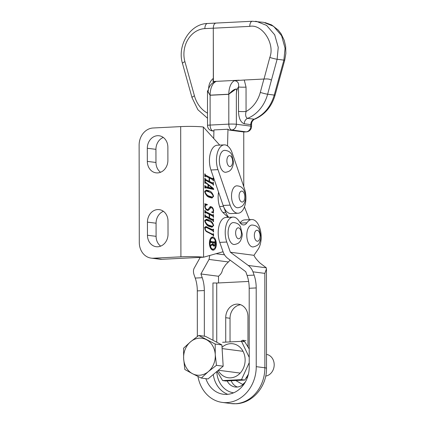 <?xml version="1.0" encoding="UTF-8"?>
<svg xmlns="http://www.w3.org/2000/svg" width="425" height="425" viewBox="0 0 425 425"><rect width="100%" height="100%" fill="white"/><g stroke="black" fill="none" stroke-linecap="round" stroke-linejoin="round"><path stroke-width="0.64" d="M246.792 235.259A10.976 5.738 -92.9 0 1 251.993 225.022C255.595 225.239 258.007 226.706 259.218 229.415L260.913 236.337C261.12 237.819 260.594 240.003 259.319 242.887C258.713 244.795 256.642 246.144 253.093 246.946A10.976 5.738 -92.9 0 1 246.792 235.259M247.977 346.816L247.961 316.593A13.063 11.087 -82.6 0 0 238.531 304.199A13.063 11.087 -82.6 0 0 236.831 304.135A13.063 11.087 -82.6 0 0 225.712 317.709L225.728 342.024M205.875 378.664A26.345 22.36 -82.6 0 0 223.38 394.257A26.345 22.36 -82.6 0 0 226.807 394.395A26.345 22.36 -82.6 0 0 249.231 367.009L249.188 288.283A21.957 11.47 87.1 0 0 247.1 275.458L245.778 271.702L227.885 258.48C225.707 256.822 224.145 254.697 223.189 252.11L219.768 242.383A16.463 8.601 87.1 0 1 218.2 232.762A16.463 8.601 87.1 0 1 226.004 217.446L233.017 217.095A16.463 8.601 -92.9 0 1 239.445 221.802A10.976 5.738 -92.9 0 0 243.732 224.937A10.976 5.738 -92.9 0 0 246.925 222.78A16.463 8.601 -92.9 0 1 251.717 219.539A16.463 8.601 -92.9 0 1 260.504 230.685A16.463 8.601 -92.9 0 1 258.097 249.278L253.98 255.319L230.366 252.232L226.775 242.027A16.463 8.601 -92.9 0 1 225.208 232.411A16.463 8.601 -92.9 0 1 233.017 217.095M197.944 376.444A34.579 29.352 -82.6 0 0 222.317 402.422A34.579 29.352 -82.6 0 0 226.812 402.603A34.579 29.352 -82.6 0 0 256.238 366.658L256.201 287.932A21.957 11.47 87.1 0 0 254.113 275.108L252.955 271.825C252.004 269.238 250.437 267.113 248.258 265.455L230.366 252.232M256.238 366.658L264.871 367.784A10.976 0.887 -0 0 1 266.502 368.247C266.911 386.128 252.928 403.24 235.987 403.75L230.945 403.548A34.579 29.352 -82.6 0 0 235.445 403.729A34.579 29.352 -82.6 0 0 264.871 367.784L264.823 273.376L266.448 268.94L266.252 267.771L259.935 262.985C256.859 259.935 254.92 257.492 254.113 255.643L253.98 255.319M251.717 219.539L244.71 219.89A16.463 8.601 87.1 0 0 240.12 222.833M204.345 336.207L204.319 290.535A21.957 11.47 87.1 0 0 202.231 277.711L200.908 273.96L218.514 276.261L220.495 274.348L221.749 272.409L222.833 268.961L225.664 264.706L230.153 260.158M209.759 255.473L209.042 259.431L200.908 273.96M200.228 257.38L194.193 268.17C193.242 269.987 193.2 272.191 194.066 274.784L195.218 278.067A21.957 11.47 87.1 0 1 197.306 290.886L197.333 336.478M240.656 304.736A13.063 11.087 -82.6 0 0 230.031 318.277L230.042 341.748M231.205 380.858A13.063 11.087 -82.6 0 0 237.368 387.032M218.519 282.949L218.514 276.261M216.755 342.237L216.723 283.039L248.62 281.44M227.205 380.975A13.063 11.087 -82.6 0 0 235.174 387A13.063 11.087 -82.6 0 0 245.14 382.341M247.605 376.911A13.063 11.087 -82.6 0 0 247.908 375.073M216.723 283.039L212.946 282.97L212.978 340.271M228.087 232.815A10.976 5.738 -92.9 0 1 233.293 222.578C236.895 222.796 239.302 224.262 240.513 226.971L242.208 233.893C242.643 235.418 240.778 241.304 239.514 241.979C238.802 243.153 237.097 243.992 234.393 244.502A10.976 5.738 -92.9 0 1 228.087 232.815M234.892 206.438A10.976 5.738 -92.9 0 1 231.598 194.241A10.976 5.738 -92.9 0 1 236.725 185.831C239.424 186.007 241.294 186.761 242.335 188.084C244.2 189.348 246.542 195.936 245.432 199.697C244.232 204.197 243.004 206.975 237.825 207.756A10.976 5.738 -92.9 0 1 234.892 206.438M219.332 160.597A10.976 5.738 -92.9 0 1 224.533 150.36C228.14 150.577 230.547 152.044 231.758 154.753L233.452 161.675C233.888 163.2 232.023 169.086 230.754 169.761C230.047 170.935 228.342 171.774 225.638 172.284A10.976 5.738 -92.9 0 1 219.332 160.597M265.699 376.088A10.976 9.318 -82.6 0 0 274.04 366.748A10.976 9.318 -82.6 0 0 268.935 355.199A10.976 9.318 -82.6 0 0 266.496 354.386M198.714 335.468L190.586 341.769L183.558 348.208L183.653 358.785L184.843 369.506L192.52 373.713L201.296 378.064L208.324 371.625L216.452 365.325L215.262 354.604L215.167 344.027L198.714 335.468L205.429 336.345L221.882 344.903L215.167 344.027M221.882 344.903L223.173 366.201L216.452 365.325M223.173 366.201L208.011 378.941L201.296 378.064M190.586 341.769A18.604 15.794 97.4 0 1 206.391 339.676A18.604 15.794 97.4 0 1 215.262 354.604A18.604 15.794 97.4 0 1 208.324 371.625A18.604 15.794 -82.6 0 1 192.52 373.713A18.604 15.794 97.4 0 1 183.653 358.785A18.604 15.794 97.4 0 1 190.586 341.769M222.025 347.278A17.154 14.556 97.4 0 1 237.203 345.217A17.154 14.556 97.4 0 1 245.135 360.023A17.154 14.556 97.4 0 1 234.563 376.986A17.154 14.556 97.4 0 1 218.142 370.425M217.09 371.312L222.62 380.577L241.506 379.626L249.225 362.663M248.37 374.266L244.795 380.056L225.903 381.002L222.62 380.577M249.22 348.989L244.773 341.764L241.49 341.333L222.599 342.279M249.225 357.372L241.49 341.333M244.795 380.056L241.506 379.626M247.488 377.251A17.154 14.556 97.4 0 1 246.144 377.974M235.992 380.662L242.712 384.455L245.252 382.155M245.974 340.664L242.686 340.234L240.8 341.349M244.768 341.758L242.686 340.234M243.121 384.508L242.712 384.455M236.38 88.995C234.356 89.101 231.827 90.876 228.799 94.323L210.104 95.264L207.49 90.982L207.512 125.444A5.488 0.441 -0 0 1 210.12 125.067L228.815 124.127A5.488 0.441 -0 0 1 236.369 124.265L250.75 126.14A5.488 0.499 0.3 0 1 251.563 126.406L251.579 123.643L250.782 124.621L244.269 123.771C240.683 122.485 238.76 118.357 238.505 111.382L238.494 86.987C239.121 83.289 237.814 81.186 234.584 80.67L244.253 80.022L246.043 87.125A5.488 0.441 -0 0 1 238.494 86.987A9.584 5.004 87.1 0 0 236.353 94.531L236.714 89.107L236.056 88.984L228.799 94.217L210.104 95.157C208.149 92.204 207.613 90.621 208.5 90.397M207.49 90.982L208.128 90.387M246.043 87.125L246.059 111.525C245.214 115.223 245.719 117.502 247.573 118.373L254.596 119.234C254.224 119.021 253.337 119.908 251.935 121.901L251.579 123.643M238.505 111.382A5.488 0.441 -0 0 0 246.059 111.525A30.186 25.622 -82.6 0 0 260.302 92.4L263.909 79.034L265.232 78.986C268 78.79 270.061 79.193 271.41 80.208L267.628 94.223A35.673 30.281 97.4 0 1 247.573 118.373A5.488 4.659 -82.6 0 0 244.269 123.771M208.654 89.006C208.638 84.559 210.194 81.016 213.318 78.375L212.983 81.547L215.889 81.611L214.551 81.919C211.74 83.114 209.722 85.526 208.489 89.144L208.069 90.621M263.909 79.034L244.253 80.022M243.748 131.989L246.357 131.856A5.488 2.885 -92.9 0 1 246.08 131.846L231.699 129.97L229.362 130.087L243.748 131.968L243.78 186.671M254.596 119.234L255.266 118.957A5.488 2.592 -113.1 0 1 254.543 119.048C264.233 114.575 270.799 106.59 274.247 95.088L267.628 94.223A5.488 0.457 15.1 0 1 260.302 92.4M255.43 21.298L256.551 21.415L266.613 25.399L274.704 34.818L278.237 47.345L277.132 59.245L271.41 80.208M255.266 118.957C265.131 114.399 271.74 106.447 275.092 95.094A5.488 0.409 -164.6 0 1 274.247 95.088L283.889 60.122L285.063 48.232L281.616 35.716L273.604 26.313L263.59 22.334L252.365 21.25L215.948 23.078M229.362 130.087A5.488 2.869 -92.9 0 1 227.975 129.232L213.95 129.933L213.722 138.476M227.524 145.903L227.975 129.232M228.735 217.308A16.463 8.601 -92.9 0 1 225.787 212.325L223.454 206.332L219.603 206.523M244.449 206.869L249.422 219.656M213.318 78.375L213.292 28.188L213.414 81.51M254.065 119.218A5.488 4.659 -82.6 0 0 250.761 124.621L250.75 126.14A5.488 4.659 97.4 0 1 246.08 131.846L243.748 131.968M211.252 249.167A5.573 2.911 87.1 0 0 211.469 249.209A5.573 2.911 87.1 0 0 211.74 249.22L213.143 249.151A5.573 2.911 87.1 0 0 215.778 243.695A5.573 2.911 87.1 0 0 212.851 238.032A5.573 2.911 87.1 0 0 212.585 238.021A5.573 2.911 87.1 0 0 209.945 243.472A5.573 2.911 87.1 0 0 212.872 249.14A5.573 2.911 87.1 0 0 213.143 249.151M212.851 237.028A6.577 3.437 87.1 0 0 212.532 237.017A6.577 3.437 87.1 0 0 209.419 243.456A6.577 3.437 87.1 0 0 212.872 250.144A6.577 3.437 87.1 0 0 213.191 250.155A6.577 3.437 87.1 0 0 216.309 243.716A6.577 3.437 87.1 0 0 212.851 237.028M206.863 227.726L205.812 227.396L205.148 228.538C205.429 230.095 206.019 231.051 206.922 231.402L212.787 234.382L213.191 233.676L213.547 233.862L213.552 236.141L212.787 234.839L206.954 231.869C205.843 231.439 205.121 230.244 204.786 228.294L205.833 226.536L212.782 229.824L213.18 229.117L213.541 229.303L213.547 232.034L212.776 230.738L206.863 227.726M211.974 234.425L213.191 234.037M205.264 226.796L211.379 229.893L212.782 229.824L213.18 229.442M212.766 220.479L205.647 216.856L205.248 217.563L204.887 217.382L204.887 214.646L205.636 215.942L209.206 217.754L209.201 214.338L205.631 212.521L205.243 213.233L204.882 213.053L204.877 210.317L205.636 211.613L212.755 215.236L213.153 214.524L213.515 214.71L213.52 217.446L212.76 216.144L209.557 214.519L209.567 217.935L212.766 219.566L213.164 218.859L213.52 219.04L213.525 221.776L212.766 220.479M205.647 216.856L204.887 217.255M205.631 212.521L204.882 212.925M204.882 212.011L211.358 215.305L212.755 215.236L213.153 214.806M208.165 217.807L211.363 219.635L212.766 219.566L213.164 219.141M213.605 196.308L212.006 198.018L209.196 197.253C207.188 196.669 205.7 194.852 204.722 191.787L206.391 190.081L209.185 190.867C211.177 191.452 212.649 193.263 213.605 196.308L213.233 196.323M212.702 184.004L205.583 180.381L205.185 181.087L204.823 180.907L204.823 178.171L205.572 179.467L209.143 181.278L209.137 177.863L205.567 176.046L205.179 176.758L204.818 176.577L204.813 173.841L205.572 175.137L212.691 178.76L213.09 178.048L213.451 178.234L213.456 180.97L212.697 179.669L209.493 178.043L209.504 181.459L212.702 183.09L213.1 182.383L213.456 182.564L213.462 185.3L212.702 184.004M205.583 180.381L204.823 180.779M205.567 176.046L204.818 176.449M204.818 175.536L211.294 178.829L212.691 178.76L213.09 178.33M208.101 181.332L211.299 183.159L212.702 183.09L213.1 182.665M223.056 251.738L203.57 257.215A16.463 1.296 179.9 0 0 180.917 256.827L153.34 258.214A16.463 13.977 -82.8 0 1 151.252 258.134A16.463 13.977 -82.8 0 1 139.294 242.505L139.124 145.111A16.463 13.977 -82.8 0 1 153.117 127.994L180.689 126.608A16.463 1.296 -0.1 0 1 203.341 126.995L219.709 145.106M218.562 192.153A16.463 8.601 87.1 0 0 223.476 213.058L228.14 217.34M205.657 187.542L205.201 188.153L204.839 187.972L204.834 185.539L205.817 186.66L208.075 187.244L208.069 184.678L206.104 183.164L204.829 183.202L204.829 181.135L205.742 182.389L213.467 188.519L213.711 189.497L204.839 187.579M204.829 182.846L205.403 182.824L204.882 183.228M205.987 209.445L207.092 209.392C207.862 209.679 208.5 209.286 209.01 208.202L210.471 206.55L211.491 206.847C212.638 207.363 213.35 208.638 213.626 210.667L213.27 212.309L213.632 213.063L211.475 212.022C212.383 212.346 212.978 211.847 213.27 210.518C213.037 208.994 212.468 208.085 211.565 207.798L210.917 207.623L208.091 210.55L207.065 210.29C205.827 209.801 205.057 208.478 204.749 206.322L205.105 204.68L204.744 203.756L207.283 204.473L207.384 204.871L206.465 204.776L205.11 206.449C205.413 208.133 206.077 209.116 207.092 209.392L206.114 209.583M211.475 212.022L211.873 212.017L211.475 212.038M213.653 225.489L212.059 227.194L209.249 226.435C207.241 225.85 205.748 224.028 204.776 220.968L206.444 219.263L209.233 220.049C211.23 220.633 212.702 222.445 213.653 225.489L213.281 225.505M153.34 258.214L161.973 259.303L203.57 257.215L203.341 126.995M167.87 147.225L167.896 160.358A12.075 10.253 97.2 0 1 156.102 172.853A12.075 10.253 97.2 0 1 147.332 161.388L147.305 148.256A12.075 10.253 97.2 0 1 159.104 135.761A12.075 10.253 97.2 0 1 167.87 147.225M168.002 221.09L168.024 234.223A12.075 10.253 97.2 0 1 156.23 246.718A12.075 10.253 97.2 0 1 147.459 235.253L147.438 222.121A12.075 10.253 97.2 0 1 159.232 209.626A12.075 10.253 97.2 0 1 168.002 221.09M160.56 172.263A12.075 10.253 97.2 0 1 155.964 162.477L155.938 149.345A12.075 10.253 97.2 0 1 163.274 137.44M160.687 246.128A12.075 10.253 97.2 0 1 156.092 236.343L156.071 223.21A12.075 10.253 97.2 0 1 163.402 211.305M161.973 259.303A16.463 13.977 97.2 0 1 159.885 259.223L151.252 258.134M204.823 178.367L205.179 178.351M204.823 178.691L205.179 178.675M204.823 179.504L205.572 179.467M204.823 179.865L207.74 181.353L209.143 181.278M204.813 174.038L205.174 174.022M204.813 174.362L205.174 174.346M211.294 178.829L211.687 178.399L211.294 178.829M213.09 178.25L213.451 178.234M212.048 178.856L212.048 179.345M209.137 178.059L209.493 178.043M208.101 181.533L209.504 181.459M211.299 183.159L211.698 182.734L211.299 183.159M213.1 182.585L213.456 182.564M212.059 183.186L212.059 183.674M204.834 186.713L205.817 186.66M204.834 186.841L208.075 187.244M204.829 181.332L205.185 181.316M204.829 181.502L205.185 181.486M204.829 182.437L205.742 182.389M211.831 188.408L213.467 188.519M212.07 188.594L212.202 189.13M204.887 187.999L205.195 187.983M204.834 185.736L205.195 185.72M204.834 185.964L205.195 185.948M207.028 187.298L211.209 188.44L212.612 188.365L208.431 184.992L208.431 187.356L212.612 188.365M207.033 187.425L208.431 187.356M208.069 185.008L208.431 184.992M212.086 197.157L211.257 197.97M205.764 190.203L207.782 190.942L209.185 190.867M207.782 190.942L210.056 192.477M206.869 195.686L210.991 197.211L212.394 197.142L213.244 196.122C212.234 193.832 210.89 192.467 209.212 192.02L206.109 191L205.084 191.972C206.109 194.315 207.49 195.702 209.217 196.122L212.394 197.142M207.814 196.191L209.217 196.122M204.733 191.988L205.084 191.972M209.902 206.826L211.491 206.847M210.088 206.917L210.975 207.623M213.265 210.688L213.626 210.667M211.942 212.017L211.868 212.378L213.27 212.309M210.917 207.623L209.238 207.777M208.346 209.158L209.668 209.095M208.213 209.27L207.342 210.412M205.009 204.298L207.283 204.473M204.754 206.465L205.11 206.449M204.887 214.848L205.243 214.827M204.887 215.172L205.243 215.151M204.887 215.98L205.636 215.942M204.887 216.346L207.804 217.828L209.206 217.754M204.877 210.513L205.238 210.497M204.877 210.837L205.238 210.821M211.358 215.305L211.751 214.88L211.358 215.305M213.153 214.726L213.515 214.71M212.112 215.332L212.112 215.82M209.201 214.535L209.557 214.519M208.165 218.009L209.567 217.935M211.363 219.635L211.762 219.21L211.363 219.635M213.164 219.061L213.52 219.04M212.123 219.661L212.123 220.15M212.133 226.339L211.31 227.152M205.817 219.385L207.836 220.118L209.233 220.049M207.836 220.118L210.104 221.659M206.922 224.867L211.044 226.392L212.447 226.323L213.292 225.303C212.288 223.013 210.943 221.648 209.259 221.202L206.157 220.182L205.137 221.154C206.162 223.497 207.538 224.878 209.27 225.303L212.447 226.323M207.867 225.372L209.27 225.303M204.786 221.17L205.137 221.154M204.802 228.56L205.148 228.538M206.29 231.434L206.922 231.402M213.191 233.877L213.547 233.862M205.493 226.902L206.895 226.833M211.379 229.893L211.778 229.511L211.379 229.893M213.18 229.319L213.541 229.303M212.139 229.925L212.139 230.408M212.484 250.054A6.577 3.437 87.1 0 0 213.626 249.05M213.074 238.074A6.577 3.437 87.1 0 0 211.836 237.187M212.585 238.021L211.183 238.09A5.573 2.911 87.1 0 0 210.699 238.191M213.116 245.39L213.956 245.347C214.535 245.39 214.832 244.858 214.843 243.759L214.641 242.813L213.042 242.611L213.042 243.626L214.088 245.352L212.686 245.427M213.515 245.384L213.355 245.863M213.616 242.069L213.616 242.686M210.704 241.767L214.636 242.016L215.018 241.379L215.023 244.104C215.045 245.501 214.71 246.224 214.014 246.266L212.893 244.396L211.06 245.592L210.71 246.309L210.71 244.991L212.861 243.583L212.861 242.59L211.082 242.367L210.704 242.999L210.699 240.837L211.082 241.57L214.636 242.016L214.837 241.634M210.699 241.586L211.082 241.57M210.704 242.76L211.082 242.367M210.704 242.383L211.028 242.367L210.704 242.383M210.71 245.607L211.06 245.592M211.512 244.465L212.893 244.396M238.101 213.238L231.088 213.589A16.463 8.601 -92.9 0 1 223.141 205.472L210.954 170A16.463 8.601 -92.9 0 1 217.249 145.228L224.262 144.877A16.463 8.601 -92.9 0 1 232.209 153L244.396 188.472A16.463 8.601 -92.9 0 1 242.149 210.986A16.463 8.601 -92.9 0 1 238.101 213.238A16.463 8.601 -92.9 0 1 230.148 205.116L217.961 169.644A16.463 8.601 -92.9 0 1 224.262 144.877M260.095 236.114A5.488 2.869 87.1 0 0 257.21 230.276A5.488 2.869 87.1 0 0 254.341 235.386A5.488 2.869 87.1 0 0 257.226 241.219A5.488 2.869 87.1 0 0 260.095 236.114M226.775 242.027L219.768 242.383M246.925 222.78L240.337 223.109M254.113 275.108L247.1 275.458M202.231 277.711L195.218 278.067M204.319 290.535L197.306 290.886M266.268 267.808L248.258 265.455M264.823 273.376L252.955 271.825M256.201 287.932L249.188 288.283M216.033 253.714L224.512 254.819M213.276 374.521A26.345 22.36 -82.6 0 0 227.763 394.32M233.591 392.822A23.598 20.033 97.4 0 1 216.792 371.562M225.712 317.709L230.031 318.277M209.042 259.431L228.475 261.965M241.395 233.67A5.488 2.869 87.1 0 0 238.505 227.832A5.488 2.869 87.1 0 0 235.636 232.942A5.488 2.869 87.1 0 0 238.526 238.776A5.488 2.869 87.1 0 0 241.395 233.67M243.137 191.739A5.488 2.869 87.1 0 0 239.328 193.949A5.488 2.869 87.1 0 0 240.757 201.381A5.488 2.869 87.1 0 0 244.566 199.171A5.488 2.869 87.1 0 0 243.137 191.739M232.634 161.452A5.488 2.869 87.1 0 0 229.75 155.614A5.488 2.869 87.1 0 0 226.881 160.724A5.488 2.869 87.1 0 0 229.771 166.558A5.488 2.869 87.1 0 0 232.634 161.452M250.782 124.621A5.488 4.68 -82.1 0 1 254.118 119.228L254.543 119.048M215.889 81.611A15.072 7.873 87.1 0 0 210.104 95.157M228.799 94.217A15.072 7.873 -92.9 0 1 234.584 80.67M213.929 130.863L213.005 130.911L213.924 131.033M236.353 94.531L236.369 124.265A5.488 4.659 97.4 0 1 231.699 129.97A5.488 2.869 -92.9 0 1 228.815 124.127L228.799 94.323M275.092 95.094L284.729 60.132A5.488 0.409 15.4 0 1 283.889 60.122L277.132 59.245A5.488 0.468 15 0 1 269.806 57.433C275.262 43.913 262.209 23.683 249.762 26.371L213.302 28.204M210.104 95.264L210.12 125.067A5.488 2.869 87.1 0 0 213.005 130.911A5.488 4.659 97.4 0 1 212.288 130.884A5.488 5.488 0 0 1 207.512 125.444M222.886 212.473L225.787 212.325M216.166 23.093C214.418 23.189 213.462 24.889 213.292 28.188L204.871 28.608A24.634 20.91 -82.6 0 0 184.917 61.673L194.448 95.869A30.733 26.084 -82.6 0 0 207.501 113.151M264.01 79.029L269.806 57.433M249.762 26.371A5.488 2.869 -92.9 0 1 252.365 21.25M204.871 28.608A5.488 2.869 -92.9 0 1 207.474 23.503C190.033 23.779 176.88 45.618 182.506 63.522A5.488 1.296 164.4 0 1 184.917 61.673M194.448 95.869A5.488 1.296 164.4 0 0 192.042 97.723L182.506 63.522M180.917 256.827L180.689 126.608M147.459 235.253L156.092 236.343M147.438 222.121L156.071 223.21M147.332 161.388L155.964 162.477M147.305 148.256L155.938 149.345M204.818 175.174L205.572 175.137M204.882 211.65L205.636 211.613M223.141 205.472L230.148 205.116M210.954 170L217.961 169.644M230.945 403.548L222.317 402.422M266.502 368.247L266.448 268.94M240.199 373.086L218.37 370.239M243.047 351.321L222.105 348.585M239.158 80.208L214.035 81.473M284.729 60.132L285.876 53.417L285.648 46.298L284.197 40.237L281.058 33.75L278.152 30.01L271.618 24.926L265.094 22.583M215.895 23.078L207.474 23.503M207.506 118.208L197.901 109.746L192.042 97.723M213.918 131.097L212.288 130.884M246.357 131.856A5.488 5.488 0 0 0 251.563 126.406M205.397 180.333L204.823 180.359M205.392 175.998L204.818 176.024M212.888 178.813L211.485 178.883M212.893 183.143L211.491 183.212M206.109 191L204.707 191.069M206.465 204.776L205.062 204.85M205.461 216.808L204.887 216.835M205.456 212.473L204.882 212.5M212.952 215.289L211.549 215.358M212.957 219.619L211.554 219.688M206.157 220.182L204.754 220.251M205.812 227.396L204.409 227.465M213.005 234.446L211.602 234.515M212.983 229.883L211.581 229.952M214.678 242.016L213.276 242.091"/></g></svg>
